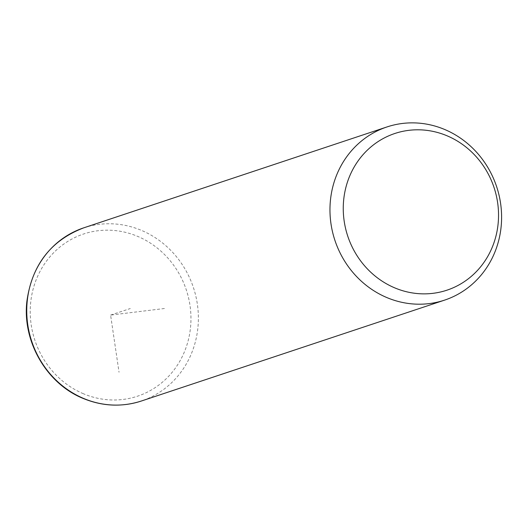 <?xml version="1.0" encoding="UTF-8"?>
<svg xmlns="http://www.w3.org/2000/svg" width="528" height="528" viewBox="0 0 528 528"><rect width="100%" height="100%" fill="white"/><g stroke="black" fill="none" stroke-linecap="round" stroke-linejoin="round"><path stroke-width="0.4" stroke-dasharray="2.64 1.98" d="M164.426 308.51L110.596 315.084L119.038 372.273M110.596 315.084L130.297 308.53M83.754 227.839A91.258 85.193 -108.4 0 1 141.537 230.413A91.258 85.193 -108.4 0 1 198.383 318.252A91.258 85.193 -108.4 0 1 141.372 401.016M83.457 393.763A85.463 79.787 -108.4 0 1 34.94 283.147A85.463 79.787 -108.4 0 1 137.729 236.405A85.463 79.787 -108.4 0 1 186.245 347.015A85.463 79.787 -108.4 0 1 83.457 393.763"/><path stroke-width="0.79" d="M444.754 129.518A91.258 85.193 -108.4 0 1 501.6 217.358A91.258 85.193 -108.4 0 1 444.596 300.122A91.258 85.193 -108.4 0 1 386.806 297.548A91.258 85.193 -108.4 0 1 329.96 209.708A91.258 85.193 -108.4 0 1 386.971 126.944A91.258 85.193 -108.4 0 1 444.754 129.518M447.117 135.821A82.566 77.081 -108.4 0 1 493.984 242.682A82.566 77.081 -108.4 0 1 394.687 287.846A82.566 77.081 -108.4 0 1 347.813 180.979A82.566 77.081 -108.4 0 1 447.117 135.821M444.596 300.122L141.372 401.016A91.258 85.193 -108.4 0 1 83.589 398.442A91.258 85.193 -108.4 0 1 26.743 310.603A91.258 85.193 -108.4 0 1 83.754 227.839L386.971 126.944M141.372 401.016C121.928 407.246 102.531 406.388 83.18 398.442C46.675 383.75 22.209 341.537 26.869 301.488C31.931 264.95 50.893 240.398 83.754 227.839"/></g></svg>
